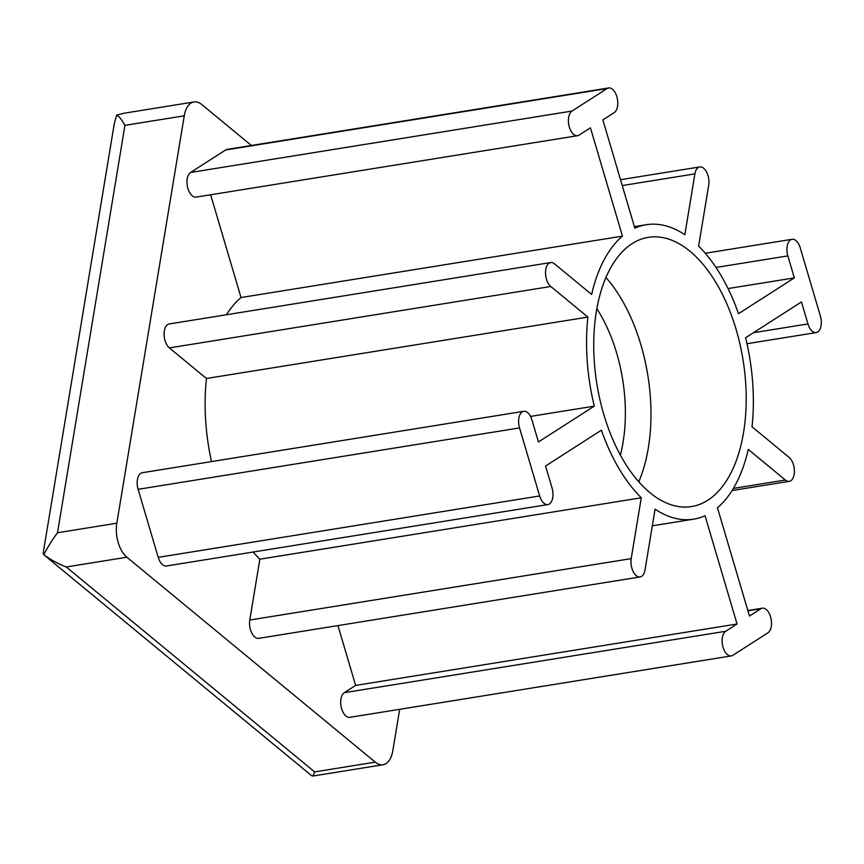 <?xml version="1.0" encoding="UTF-8"?>
<svg xmlns="http://www.w3.org/2000/svg" width="864" height="864" viewBox="0 0 864 864"><rect width="100%" height="100%" fill="white"/><g stroke="black" fill="none" stroke-linecap="round" stroke-linejoin="round"><path stroke-width="1.3" d="M184.259 115.808L124.934 125.366C121.705 119.61 118.94 116.197 116.662 115.106L124.394 113.162L194 101.963A25.564 13.889 80.9 0 0 184.259 115.808L116.824 523.195A25.564 13.889 80.9 0 0 126.868 557.215L375.246 762.134A25.564 13.889 80.9 0 0 383.054 764.737A25.564 13.889 80.9 0 0 392.785 750.881L399.676 709.312M251.392 145.476L201.809 104.566A25.564 13.889 80.9 0 0 194 101.963M116.662 115.106L114.329 123.422L43.2 553.057L43.816 554.731L311.537 775.613M124.934 125.366L57.499 532.753C51.991 540.216 47.434 547.549 43.816 554.731C50.944 559.894 58.417 563.976 66.247 566.978L314.615 771.898L312.93 776.034L311.558 775.634M794.351 277.884L738.504 313.697A149.116 81 80.9 0 0 698.63 246.1L708.696 185.263A12.776 6.944 80.9 0 0 706.795 172.454A12.776 6.944 80.9 0 0 699.775 166.946A12.776 6.944 80.9 0 0 694.904 173.88L684.828 234.716A149.116 81 80.9 0 0 646.25 224.726A149.116 81 80.9 0 0 634.846 228.172L602.856 119.891L614.196 112.612A12.776 6.944 80.9 0 0 617.209 98.032A12.776 6.944 80.9 0 0 608.612 87.966A12.776 6.944 80.9 0 0 607.09 88.56L571.99 111.056A12.776 6.944 80.9 0 0 568.976 125.647A12.776 6.944 80.9 0 0 577.584 135.702A12.776 6.944 80.9 0 0 579.107 135.108L590.447 127.84L622.447 236.131A149.116 81 80.9 0 0 591.635 294.462L554.537 263.866A12.776 6.944 80.9 0 0 550.638 262.559A12.776 6.944 80.9 0 0 545.519 272.797A12.776 6.944 80.9 0 0 550.789 286.492L587.887 317.099A149.116 81 80.9 0 0 594.292 406.145L538.445 441.947L531.943 419.958A12.776 6.944 80.9 0 0 523.714 411.318A12.776 6.944 80.9 0 0 519.545 427.918L539.644 495.947A12.776 6.944 80.9 0 0 547.873 504.587A12.776 6.944 80.9 0 0 552.053 487.998L545.551 466.009L601.398 430.196A149.116 81 80.9 0 0 641.282 497.794L631.206 558.63A12.776 6.944 80.9 0 0 633.107 571.428A12.776 6.944 80.9 0 0 640.138 576.936A12.776 6.944 80.9 0 0 645.008 570.013L655.074 509.177A149.116 81 80.9 0 0 693.652 519.167A149.116 81 80.9 0 0 705.056 515.722L737.057 624.002L355.633 685.411L344.282 692.68A12.776 6.944 80.9 0 0 341.269 707.26A12.776 6.944 80.9 0 0 349.866 717.325L731.3 655.916A12.776 6.944 80.9 0 0 732.823 655.333L767.912 632.837A12.776 6.944 80.9 0 0 770.936 618.246A12.776 6.944 80.9 0 0 762.329 608.191A12.776 6.944 80.9 0 0 760.806 608.774L749.466 616.054L717.466 507.762A149.116 81 80.9 0 0 748.278 449.42L785.365 480.028A12.776 6.944 80.9 0 0 789.275 481.334A12.776 6.944 80.9 0 0 794.394 471.096A12.776 6.944 80.9 0 0 789.113 457.391L752.026 426.794A149.116 81 80.9 0 0 745.61 337.748L801.468 301.936L807.959 323.935A12.776 6.944 80.9 0 0 816.199 332.575A12.776 6.944 80.9 0 0 820.368 315.976L800.269 247.946A12.776 6.944 80.9 0 0 792.029 239.296A12.776 6.944 80.9 0 0 787.86 255.895L794.351 277.884L728.039 288.565M737.057 624.002L725.717 631.271A12.776 6.944 80.9 0 0 722.693 645.862A12.776 6.944 80.9 0 0 731.3 655.916M608.612 87.966L227.178 149.375A12.776 6.944 80.9 0 0 225.655 149.969L190.566 172.465A12.776 6.944 80.9 0 0 187.553 187.045A12.776 6.944 80.9 0 0 196.15 197.111L577.584 135.702M210.654 194.778L241.013 297.529A149.116 81 80.9 0 0 226.4 314.755M622.447 236.131L241.013 297.529M550.638 262.559L169.204 323.968A12.776 6.944 80.9 0 0 164.084 334.195A12.776 6.944 80.9 0 0 169.366 347.9L206.453 378.497A149.116 81 80.9 0 0 211.486 461.581M587.887 317.099L206.453 378.497M594.292 406.145L530.528 416.405M523.714 411.318L142.279 472.727A12.776 6.944 80.9 0 0 138.11 489.316L158.22 557.356A12.776 6.944 80.9 0 0 166.45 565.996L547.873 504.587M253.195 552.031A149.116 81 80.9 0 0 259.848 559.192L249.782 620.028A12.776 6.944 80.9 0 0 251.683 632.837A12.776 6.944 80.9 0 0 258.714 638.345L640.138 576.936M641.282 497.794L259.848 559.192M337.954 625.59L355.633 685.411M689.936 251.24A136.339 74.056 80.9 0 0 648.281 237.341A136.339 74.056 80.9 0 0 596.84 383.713A136.339 74.056 80.9 0 0 691.621 506.552A136.339 74.056 80.9 0 0 746.204 397.386A136.339 74.056 80.9 0 0 689.936 251.24M638.788 481.766A136.339 74.056 80.9 0 0 605.902 277.452M620.384 455.026A117.893 64.033 80.9 0 0 596.808 308.621M375.246 762.134L314.615 771.898M126.868 557.215L66.247 566.978M725.717 631.271L344.282 692.68M760.806 608.774L747.922 610.848M785.365 480.028L733.385 488.398M807.959 323.935L753.484 332.705M787.86 255.895L715.986 267.462M694.904 173.88L622.264 185.566M607.09 88.56L225.655 149.969M571.99 111.056L190.566 172.465M550.789 286.492L169.366 347.9M519.545 427.918L138.11 489.316M539.644 495.947L158.22 557.356M631.206 558.63L249.782 620.028M116.824 523.195L57.499 532.753M313.016 776.012L383.054 764.737M747.824 610.524L762.329 608.191M732.078 490.536L789.275 481.334M746.993 343.71L816.199 332.575M705.283 253.26L792.029 239.296M620.525 179.701L699.775 166.946M634.392 226.627L646.25 224.726M652.32 525.82L693.652 519.167"/></g></svg>
